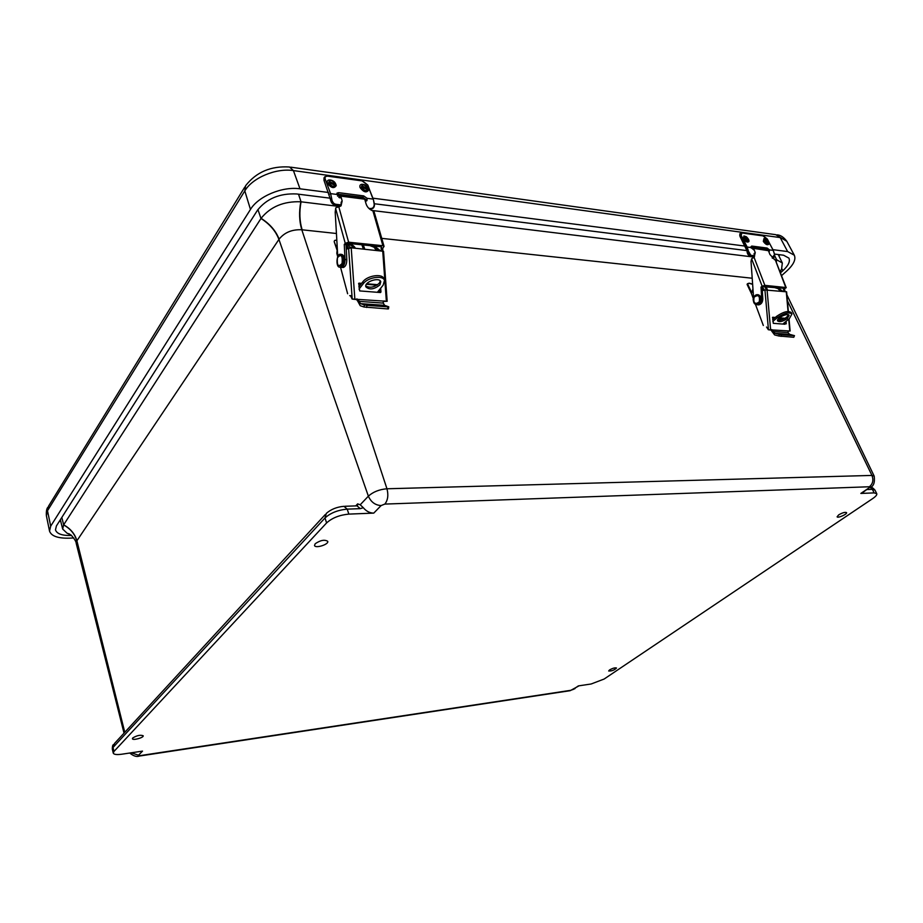 <?xml version="1.0" encoding="UTF-8"?>
<svg xmlns="http://www.w3.org/2000/svg" width="923" height="923" viewBox="0 0 923 923"><rect width="100%" height="100%" fill="white"/><g stroke="black" fill="none" stroke-linecap="round" stroke-linejoin="round"><path stroke-width="1.38" d="M838.684 514.884C842.48 512.703 845.099 511.942 846.541 512.611C847.533 514.065 837.623 518.472 837.103 516.811L838.684 514.884M315.204 543.739C320.454 540.186 324.631 539.39 327.723 541.316C329.061 544.42 315.193 548.77 314.512 545.458L315.204 543.739M132.727 737.973C137.008 735.412 140.492 734.685 143.203 735.781C143.942 737.639 132.624 740.719 132.416 738.712L132.727 737.973M609.549 669.936C612.791 668.171 615.11 667.537 616.495 668.021C614.337 670.156 611.741 671.148 608.684 670.986L609.549 669.936M69.617 534.025L67.102 533.24L71.129 535.086C74.521 538.963 76.205 541.697 76.194 543.289L76.794 540.947C74.913 534.129 70.517 528.787 63.595 524.922L261.082 218.313C269.978 224.012 275.989 230.969 279.092 239.172C284.469 232.458 292.049 229.319 301.809 229.769L336.434 233.496M862.682 492.663L860.847 493.436L874.139 492.894L876.758 493.678C877.162 494.82 875.789 496.459 872.662 498.616L604.15 679.028L591.147 683.989L578.363 685.904L573.148 689.458L569.283 690.808M131.285 752.799L138.531 755.21L142.511 751.114L121.767 754.218C116.702 754.899 113.864 754.529 113.252 753.099L113.956 751.46L326.592 522.937C332.13 517.918 339.537 514.988 348.836 514.111L373.769 513.107C369.8 513.084 366.304 511.284 363.293 507.696L360.212 504.766L357.628 503.877L357.466 505.758M774.212 259.548L776.831 259.871L776.208 262.097M776.831 259.871L782.335 262.986L781.562 269.193L780.12 271.42M261.082 218.313C270.52 206.637 283.765 201.133 300.817 201.779L339.802 206.544M371.75 210.444L754.333 257.125M300.817 201.779C298.914 212.002 299.248 221.324 301.809 229.769L386.956 488.775C379.341 489.409 373.146 491.878 368.369 496.159C370.988 502.066 375.234 505.204 381.095 505.573L384.845 504.085C387.891 500.174 388.595 495.074 386.956 488.775L871.958 475.426C873.712 480.052 872.87 483.837 869.408 486.756L869.166 487.759L860.847 493.436M67.102 533.24L62.683 529.075L63.595 524.922M774.524 254.079L783.592 255.221L788.923 258.128C790.342 261.474 788.323 265.674 782.866 270.704L780.42 272.885M71.567 535.467L71.163 535.478C62.072 535.698 56.845 533.829 55.472 529.86L56.418 525.914L257.471 210.248C266.678 198.618 279.727 193.184 296.595 193.957L330.203 198.191M73.771 537.959L69.387 538.167C57.884 538.455 51.273 536.09 49.53 531.071L50.696 526.145L250.468 209.44C258.29 196.276 282.403 186.192 299.987 188.811L328.496 192.48M772.92 249.672L787.642 251.564L794.311 255.209C796.111 259.467 793.549 264.774 786.627 271.143L781.516 275.677M374.403 203.752L746.903 250.606M372.904 198.191L745.265 246.106M763.333 241.399L763.944 238.665C764.521 236.876 770.624 243.626 768.836 244.203C767.371 245.391 765.536 244.445 763.333 241.399M765.167 241.261L765.155 240.165L767.348 241.549L767.348 242.645L765.167 241.261M745.023 237.592L747.376 238.884L747.365 239.98L745.126 238.584L745.115 237.488M743.257 238.722L743.915 235.953C747.053 236.853 748.715 238.722 748.899 241.538C747.388 242.784 745.507 241.838 743.257 238.722M754.587 255.775L750.826 255.302L748.438 251.183L747.734 251.275L750.134 255.729L754.564 256.294L749.649 255.671L747.203 251.218L747.665 253.352M750.826 255.302L749.638 255.671C748.184 255.209 747.307 253.767 747.042 251.356L745.992 248.01L747.134 251.252M774.489 254.586L774.593 254.494C774.882 256.34 774.201 257.621 772.551 258.313L774.132 256.652M767.798 250.075L765.998 249.06L750.814 247.11M773.324 250.583L774.593 254.494L772.159 257.932M754.379 250.375L750.941 247.526L751.726 246.06L767.071 248.033L769.574 249.914L769.044 252.221M768.847 251.725L768.605 251.102M360.074 187.588C359.485 185.708 360.062 184.612 361.804 184.3C365.612 184.727 367.896 186.642 368.658 190.057C366.512 193.092 363.65 192.272 360.074 187.588M362.785 187.461L362.912 186.319L366.327 187.934L366.2 189.077L362.785 187.461M327.377 183.227C326.8 181.335 327.411 180.227 329.199 179.904C333.053 180.273 335.395 182.177 336.237 185.604C334.057 188.857 331.103 188.061 327.377 183.227M330.157 183.1L330.296 181.958L333.838 183.585L333.699 184.727L330.157 183.1M341.314 204.952L335.695 204.26C333.399 203.625 332.084 201.825 331.738 198.872L330.872 198.999L334.576 204.721L341.118 205.598L334.161 204.687L330.434 199.183M335.695 204.26L334.149 204.675M374.357 204.237L373.319 199.253L374.473 204.329C374.542 207.456 373.1 209.071 370.135 209.152L370.1 209.152C372.834 209.106 374.265 207.537 374.38 204.456L374.196 204.202C374.161 207.04 372.915 208.494 370.492 208.54L368.808 208.333M366.466 200.983L366.177 199.668L362.739 197.245L336.699 194.107M341.383 198.099L336.733 194.418L337.057 193.069L338.672 192.665L363.674 195.895L367.112 198.318L366.95 200.637L365.289 201.133M777.604 320.096C780.154 320.65 783.2 319.658 786.719 317.131L788.496 314.824M787.365 318.481C782.889 321.504 779.647 322.312 777.639 320.916C775.989 318.25 788.023 312.412 789.107 315.354L787.365 318.481M780.385 291.103L777.997 288.611L773.278 287.191M772.816 321.435L777.351 317.65C784.065 313.093 788.946 311.859 791.969 313.958L791.311 312.597C788.288 310.497 783.419 311.72 776.705 316.289L772.655 319.67M752.626 284.134L749.522 283.28M764.544 290.076L762.26 287.065M751.484 292.153L747.468 283.673L747.099 284.434L751.495 293.733M747.468 283.673L749.949 283.315M763.54 290.341L762.121 287.549M752.637 284.353L748.876 283.211M791.969 313.958L789.35 318.643L782.785 324.065M781.435 291.207L779.047 288.714L774.328 287.295M779.116 318.216L779.97 319.993M772.632 317.293L773.301 323.327L784.988 324.238M786.05 321.366L786.269 323.858M784.977 324.169L784.827 322.381M772.759 317.258L775.285 317.477M779.37 317.812L785.069 318.273M784.169 318.631L778.931 318.193M774.824 317.858L772.482 317.662M787.919 331.184L790.123 331.011L789.038 318.897M766.54 327.03L768.328 329.73L771.086 330.099L771.928 331.38L773.243 331.069L774.962 333.295L779.289 334.391L778.943 336.018L793.78 337.276L794.472 335.649L793.78 337.276M762.156 288.091L763.125 290.457M786.604 291.83L764.936 289.972L768.455 329.707L790.123 331.011M779.393 288.83L782.889 291.356M788.15 330.896L788.011 332.557L789.615 334.345L794.472 335.649M778.943 336.018L774.616 334.922L771.928 331.38M781.043 336.376L781.389 334.749L779.289 334.391M773.243 331.069L771.916 329.592L770.624 329.903M763.321 325.484L755.418 304.255M753.283 298.533L751.449 293.606L752.949 288.841M764.936 289.972L762.306 290.676M781.389 334.749L794.126 335.66M779.312 288.818L781.827 291.241M780.766 320.073L780.085 318.297M783.881 288.288L762.779 286.695L762.098 287.18L762.79 298.902C762.675 302.306 761.302 304.313 758.671 304.902L757.691 304.809M764.855 285.345L754.068 257.355L751.599 258.786L762.156 286.234L764.855 285.345L785.773 287.514L784.492 289.476L784.619 291.53M754.068 257.355L755.268 252.648L754.114 253.525L754.229 257.321M784.123 288.876L783.569 291.426M753.572 297.656L751.034 261.521L751.599 258.786M775.516 260.401L785.773 287.514M751.149 247.987L768.444 250.687L769.92 254.483L774.985 259.905M753.779 248.818L755.268 252.648M768.444 250.687L766.552 249.718L752.545 247.929M762.156 286.234L761.014 287.076L762.098 287.18M761.014 287.076L761.706 298.81C761.59 302.213 760.217 304.209 757.598 304.798L755.914 304.44M784.492 289.476L783.442 289.361M365.785 285.968C369.973 288.253 374.484 287.318 379.307 283.176L380.299 280.95M379.907 284.884C374.161 289.453 369.488 290.122 365.9 286.891C363.777 282 379.388 276.6 380.784 281.734L379.907 284.884M376.284 250.341L374.127 247.249L369.904 245.622M359.001 289.13L363.431 283.523C367.989 277.212 383.126 275.008 384.476 280.419L383.876 278.711C382.514 273.277 367.389 275.469 362.843 281.803L358.839 286.868M350.105 247.802L347.948 244.572L346.587 244.041M337.195 249.268L334.172 241.618L337.022 250.018M334.357 240.868L335.234 240.165L336.86 240.718M348.444 248.16L346.24 244.422L347.948 244.572M384.476 280.419L383.16 285.149L377.357 292.303M378.003 250.514L375.846 247.433L371.611 245.806M374.507 284.965L374.946 286.211M358.747 283.292L359.658 290.918L380.495 292.545L380.968 291.98L379.815 292.499M380.691 288.195L380.968 291.98M379.815 292.406L379.607 289.522M359.105 283.153L361.608 283.361M366.754 283.788L377.692 284.688M376.976 285.172L366.385 284.296M361.205 283.88L358.609 283.661M383.23 301.348L387.164 301.313L383.553 251.298L351.213 247.814L346.275 249.129M350.486 295.637L352.09 299.052L356.624 299.594L357.789 301.256L358.943 300.806L360.489 303.621L364.331 304.913L364.054 307.013L387.637 308.928L388.479 308.882L388.768 306.805L387.925 306.851L387.637 308.928M346.056 244.791L347.786 248.46M348.594 248.102L352.205 299.017L387.164 301.313M376.457 247.595L380.391 250.756M383.299 301.256L384.222 300.91L383.01 302.571L384.579 305.34L388.768 306.805M364.054 307.013L360.212 305.709L357.789 301.256M366.662 307.463L366.95 305.363L364.331 304.913M358.943 300.806L357.005 298.902L355.874 299.329M349.944 295.602L350.717 295.741M349.69 295.672L350.798 295.787M347.636 293.756L340.529 267.22M337.714 256.698L336.803 253.294L337.322 248.841M366.95 305.363L387.925 306.851M375.996 247.491L378.672 250.583M379.445 292.464L378.88 290.422M381.384 246.822L381.603 247.56L381.187 246.787L348.317 243.395L346.644 243.972L346.056 244.63L346.806 259.651C346.748 264.036 345.571 266.643 343.275 267.497L342.398 267.416M348.617 242.184L338.787 206.764L335.73 207.837L335.649 208.598L345.26 243.337L348.617 242.184L382.907 245.737L384.049 246.383L382.71 248.379L382.849 251.01M338.787 206.764L340.991 205.921L342.179 200.972L341.187 202.149L340.956 205.944M381.603 247.56L381.13 250.837M337.772 256.582L335.199 212.128L335.649 208.598M384.049 246.383L374.115 211.759L372.927 210.917L382.907 245.737M337.576 196.149L339.156 194.984L340.829 196.138L364.735 199.183L366.096 203.96C367.262 207.283 369.535 209.602 372.927 210.917M340.829 196.138L342.179 200.972M339.952 197.891L338.787 197.337M364.735 199.183L363.039 198.041L339.733 195.053M345.26 243.337L344.267 244.457L346.056 244.63M344.267 244.457L345.029 259.49C344.971 263.863 343.794 266.482 341.498 267.335L340.126 267.001L343.529 263.966C344.787 258.648 343.991 255.44 341.164 254.321M382.71 248.379L381.003 248.206M348.213 244.699L349.54 244.41L355.378 248.229M349.886 247.041L353.463 248.045M257.921 209.579L260.978 218.474C269.851 224.208 275.839 231.188 278.919 239.438L368.369 496.159L360.212 504.766M61.818 517.434L63.652 524.829C70.586 528.683 74.994 534.002 76.897 540.797L278.919 239.438M871.012 486.975L870.17 487.563C873.666 486.202 875.004 482.394 874.196 476.153L871.958 475.426L787.4 300.725M861.851 493.228L869.166 487.759M867.285 489.525L872.362 489.328L874.139 492.894M573.148 689.458L575.029 688.558M138.485 756.191L139.777 755.66L138.531 755.21M570.956 690.289L139.777 755.66M384.845 504.085L869.408 486.756M373.769 513.107L381.095 505.573M348.836 514.111L347.221 509.138L360.282 508.654L363.293 507.696M325.208 514.607L114.452 743.534L113.033 747.445L325.023 517.953L326.315 513.396C330.988 509.3 336.872 506.935 343.967 506.312L347.221 509.138C337.933 509.992 330.538 512.923 325.023 517.953L326.592 522.937M360.282 508.654L357.005 505.85L344.914 506.277M113.46 744.619C112.698 744.942 112.318 746.442 112.329 749.095L113.033 747.445L113.956 751.46M357.628 503.877L355.736 505.896M870.562 487.356C871.497 486.952 872.973 487.875 874.981 490.125L872.362 489.328L870.377 487.459M774.605 255.533L776.705 259.848L776.116 261.878M381.741 238.365L752.21 278.238M298.521 194.199L301.036 201.814C299.179 212.025 299.56 221.358 302.167 229.804M124.778 732.32L76.897 540.797M59.372 521.264L60.814 521.564M778.897 255.902L779.866 254.748M782.866 270.704L781.827 268.685M290.71 167.167L775.689 234.661L786.811 241.295L794.311 255.209M47.834 507.304C46.611 508.769 46.127 511.561 46.381 515.692L47.5 510.742L244.803 190.911L245.599 185.731C256.282 172.059 270.935 165.817 289.557 167.005L293.433 170.593L780.2 237.58L787.642 251.564M50.696 526.145L47.5 510.742L48.584 506.104L244.803 187.023M250.468 209.44L244.803 190.911C252.417 177.77 276.092 167.848 293.433 170.593L299.987 188.811M768.236 241.664C768.513 244.526 767.198 244.353 764.279 241.134C764.002 238.284 765.317 238.457 768.236 241.664M748.276 238.999C748.53 241.895 747.169 241.711 744.215 238.457C743.973 235.573 745.334 235.746 748.276 238.999M754.564 256.282L749.776 255.694M746.107 247.722L740.119 236.173L740.546 235.746L746.534 247.318L747.203 251.218L740.004 236.45L746.003 247.86M740.292 233.392L740.004 236.45L739.877 233.796M739.727 235.111L740.015 236.3M767.325 239.207L773.336 250.445L774.478 254.448M748.438 251.183L747.18 247.041L746.534 247.318M763.275 235.78L767.336 239.08L773.22 250.387L769.574 249.914M750.941 247.526L747.18 247.041L741.192 235.48L740.546 235.746L740.569 233.127L741.85 232.838L740.569 233.127M762.952 235.873L767.221 239.011M741.192 235.48L741.85 232.838M742.127 233.023L763.459 235.942M767.071 248.033L765.998 249.06M751.726 246.06L750.791 246.96M367.758 188.119C367.089 191.626 364.943 191.338 361.343 187.265C362.035 183.769 364.17 184.058 367.758 188.119M335.314 183.781C334.541 187.334 332.326 187.046 328.669 182.892C329.453 179.35 331.669 179.65 335.314 183.781M324.342 177.378L324.215 180.516M334.876 204.837L341.118 205.598M369.661 209.094L370.492 208.54M373.077 199.08L367.781 185.361L373.319 199.253L374.196 204.202M331.738 198.872L330.584 193.634L329.776 193.98M362.324 180.746L367.839 185.073L373.03 199.08L367.112 198.318M336.733 194.418L330.584 193.634L325.219 179.154L324.411 179.489L324.723 176.801L327.573 175.981L324.723 176.801M362.035 180.885L367.55 184.888M325.219 179.154C324.665 177.066 325.531 176.074 327.815 176.189L327.573 175.981M327.815 176.189L362.497 180.943M363.674 195.895L362.739 197.245M338.672 192.665L337.749 194.038M767.475 289.799L765.859 286.43M764.648 286.303L766.309 289.753M777.351 317.65L776.705 316.289M779.047 288.714L777.997 288.611M770.59 329.499L767.059 289.753M786.269 291.691L788.046 311.478M788.727 319.15L789.776 330.919M773.359 331.495L788.011 332.557M774.962 333.295L789.615 334.345M761.706 298.81L762.79 298.902M756.537 304.544L760.333 302.271C761.81 298.256 760.979 295.729 757.841 294.691M760.114 302.259C761.613 297.956 760.656 295.429 757.252 294.668C752.326 294.76 752.014 305.144 756.952 304.544L760.114 302.259M759.271 301.867C760.091 295.729 758.337 294.195 754.022 297.287C753.203 303.402 754.945 304.925 759.271 301.867M364.781 249.187L363.304 244.941M361.885 244.803L363.362 249.037M363.431 283.523L362.843 281.803M375.846 247.433L374.127 247.249M354.824 298.74L351.213 247.814M382.722 250.987L386.345 301.071M359.047 301.348L383.114 303.102M360.489 303.621L384.579 305.34M345.029 259.49L346.806 259.651M384.545 264.993L384.303 261.705M343.887 263.586L343.483 256.294M343.171 263.932C344.429 258.359 343.564 255.152 340.564 254.31C336.284 253.133 335.418 268.985 340.425 266.989L343.171 263.932M339.652 266.932L340.783 267.012L343.944 263.863C344.937 258.325 344.187 255.175 341.683 254.402M342.098 263.424C342.733 255.521 341.187 253.629 337.437 257.759C336.791 265.628 338.349 267.52 342.098 263.424M348.963 245.333C351.236 244.48 353.221 245.426 354.928 248.183M129.728 753.03C133.489 756.052 136.639 757.079 139.177 756.087L570.172 690.681L579.079 685.789M112.329 749.095L113.252 753.099M876.758 493.678L874.981 490.125M779.993 271.8L781.562 269.193M124.028 733.139L76.194 543.289M874.196 476.153L786.869 294.783M785.346 291.599L784.515 289.891M782.335 262.986L778.239 254.54M62.683 529.075L60.353 519.73M777.039 234.846C780.466 234.996 783.731 237.142 786.811 241.295M46.381 515.692L49.53 531.071M743.915 235.953L746.407 236.773C748.449 238.792 749.268 240.384 748.899 241.538M763.194 235.769L741.93 232.85M361.804 184.3C364.089 184.45 367.054 184.462 368.658 190.057M329.199 179.904C333.099 180.112 335.453 182.016 336.237 185.604M323.996 177.885L323.996 180.331L330.319 199.08C331.069 202.402 332.349 204.271 334.161 204.687M362.243 180.735L327.642 175.981M748.841 283.199L749.557 283.269M788.369 311.466L786.604 291.806M786.234 287.757L775.493 260.274M758.671 304.902L757.598 304.798M758.337 294.76C761.233 296.11 761.96 298.602 760.506 302.236L756.952 304.544C751.807 300.99 751.91 297.702 757.252 294.668M343.275 267.497L341.498 267.335M384.245 260.886L384.591 265.662M355.424 248.241C353.821 245.633 351.859 244.353 349.54 244.41"/></g></svg>
